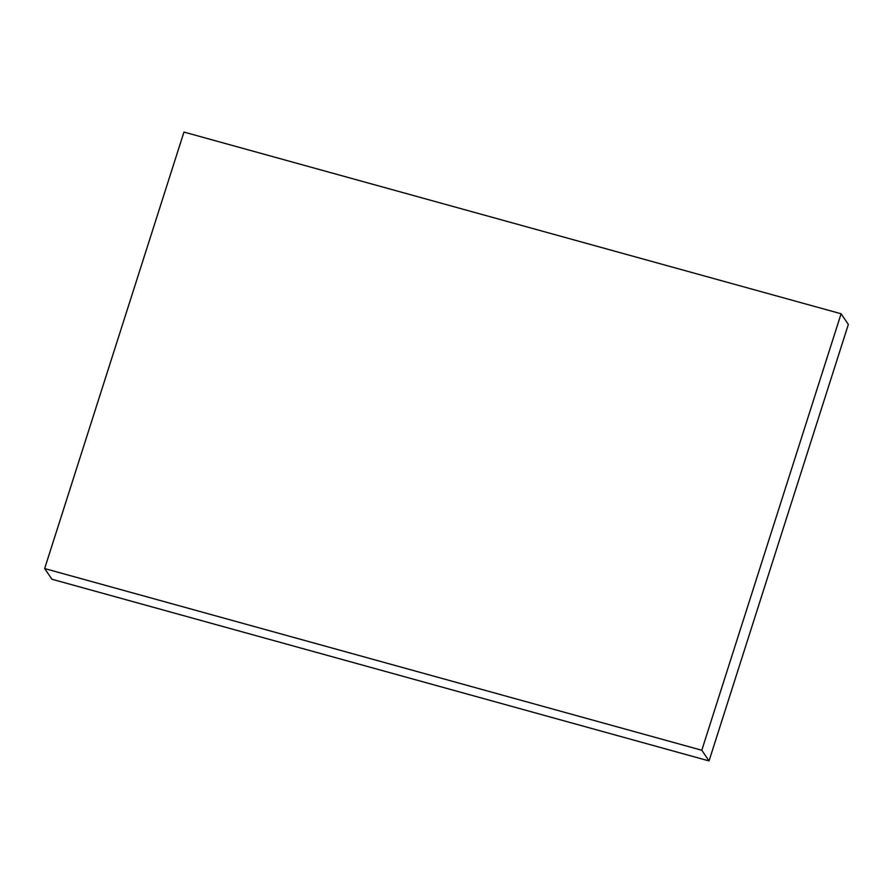 <?xml version="1.0" encoding="UTF-8"?>
<svg xmlns="http://www.w3.org/2000/svg" width="893" height="893" viewBox="0 0 893 893"><rect width="100%" height="100%" fill="white"/><g stroke="black" fill="none" stroke-linecap="round" stroke-linejoin="round"><path stroke-width="1.34" d="M841.094 313.767L183.958 132.075L44.65 568.562L51.906 579.233L709.042 760.925L848.35 324.438L841.094 313.767L701.798 750.254L709.042 760.925M44.65 568.562L701.798 750.254"/></g></svg>
